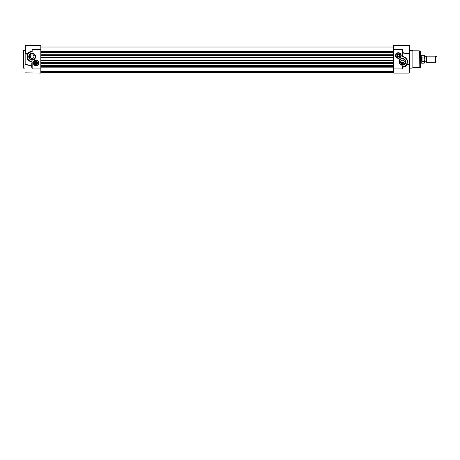 <?xml version="1.0" encoding="UTF-8"?>
<svg xmlns="http://www.w3.org/2000/svg" width="460" height="460" viewBox="0 0 460 460"><rect width="100%" height="100%" fill="white"/><g stroke="black" fill="none" stroke-linecap="round" stroke-linejoin="round"><path stroke-width="0.69" d="M424.166 57.092L424.166 55.292L421.216 55.292L421.216 63.187L424.166 63.187L424.166 61.387L424.781 59.65L424.166 61.387L422.079 61.387C421.239 59.955 421.239 58.523 422.079 57.092L424.166 57.092L424.781 58.828L424.781 62.571L424.781 59.65M422.079 61.387L422.079 57.092M424.781 61.784L426.052 61.784L426.052 56.695L424.781 56.695L424.781 58.828L424.781 55.901L424.166 55.292M421.216 55.292L421.216 63.187M426.345 56.183L426.345 62.295L435.603 62.295L435.603 56.183L426.345 56.183L426.052 56.695M435.603 56.183L437 56.695L437 61.784L435.603 62.295M420.704 55.165L420.992 55.165M397.129 55.522A1.271 1.271 0 0 1 399.038 54.418A1.271 1.271 0 0 1 399.038 56.626A1.271 1.271 0 0 1 397.129 55.522M396.991 55.522A1.409 1.409 0 0 1 399.102 54.303A1.409 1.409 0 0 1 399.102 56.741A1.409 1.409 0 0 1 396.991 55.522M397.957 56.287L397.52 55.522L397.957 54.757L398.843 54.757L399.28 55.522L398.843 56.287L397.957 56.287M34.73 62.957A1.409 1.409 0 0 1 36.84 61.738A1.409 1.409 0 0 1 36.84 64.176A1.409 1.409 0 0 1 34.73 62.957M34.598 62.957A1.541 1.541 0 0 0 36.909 64.291A1.541 1.541 0 0 0 36.909 61.623A1.541 1.541 0 0 0 34.598 62.957M33.591 62.957A2.547 2.547 0 0 0 37.41 65.159A2.547 2.547 0 0 0 37.41 60.749A2.547 2.547 0 0 0 33.591 62.957A2.547 2.547 0 0 0 37.41 65.159A2.547 2.547 0 0 0 37.41 60.749A2.547 2.547 0 0 0 33.591 62.957M396.859 55.522A1.541 1.541 0 0 0 399.171 56.856A1.541 1.541 0 0 0 399.171 54.188A1.541 1.541 0 0 0 396.859 55.522M395.853 55.522A2.547 2.547 0 0 0 399.671 57.724A2.547 2.547 0 0 0 399.671 53.314A2.547 2.547 0 0 0 395.853 55.522A2.547 2.547 0 0 0 399.671 57.724A2.547 2.547 0 0 0 399.671 53.314A2.547 2.547 0 0 0 395.853 55.522M23 67.643L23 50.836L23.512 50.33L23.512 68.149L23 67.643M38.939 62.957A2.8 2.8 0 0 0 34.736 60.53A2.8 2.8 0 0 0 34.736 65.383A2.8 2.8 0 0 0 38.939 62.957M32.102 61.795L31.912 63.083C31.889 62.111 31.97 61.812 32.165 62.192L31.947 61.525L31.228 61.697L32.062 61.674M25.035 45.615L25.294 53.762L25.294 45.362L40.825 45.362L40.825 68.914L32.165 68.914L31.659 66.964L32.165 68.914L32.165 62.192M35.587 56.695A3.421 3.421 0 0 0 30.452 53.728A3.421 3.421 0 0 0 30.452 59.656A3.421 3.421 0 0 0 35.587 56.695M35.081 56.695A2.915 2.915 0 0 1 30.711 59.213A2.915 2.915 0 0 1 30.711 54.171A2.915 2.915 0 0 1 35.081 56.695M40.825 49.565L32.165 49.565L31.912 51.589L31.912 51.267L30.44 51.514C28.761 52.308 27.813 53.026 27.6 53.665L25.035 53.492L25.035 64.82M25.035 46.684L25.035 49.565M25.035 53.659L25.168 54.09L25.294 53.745L25.168 54.09L27.819 54.044L27.6 53.665L28.123 53.596M31.636 65.774L25.035 64.624M25.035 64.969L25.967 64.71L31.659 65.786L31.78 65.492L31.659 66.964M31.78 63.02L31.78 65.492L25.168 64.388L25.168 54.09M25.035 72.858L40.825 73.117L40.825 68.914M27.6 53.665L27.721 54.015C26.214 57.983 27.404 60.611 31.303 61.904M27.209 55.539L27.819 54.044C28.02 53.4 28.922 52.676 30.521 51.871L30.44 51.514M27.819 54.044C27.784 53.584 28.687 52.86 30.521 51.871L31.912 51.589M31.947 61.525A4.836 4.836 0 0 1 27.33 56.58A4.836 4.836 0 0 1 32.165 51.853L31.918 51.612M30.521 51.871A5.094 5.094 0 0 0 31.228 61.697A5.094 5.094 0 0 1 30.521 51.871M31.912 63.083L31.912 66.844M32.165 54.912A1.782 1.782 0 0 0 30.624 57.586A1.782 1.782 0 0 0 33.712 57.586A1.782 1.782 0 0 0 32.165 54.912M404.012 62.479L400.729 62.479C399.245 59.512 405.501 59.512 404.012 62.479M420.704 54.78L420.704 63.693M395.6 55.522A2.8 2.8 0 0 0 399.803 57.948A2.8 2.8 0 0 0 399.803 53.096A2.8 2.8 0 0 0 395.6 55.522M402.437 56.683L402.626 55.395C402.649 56.367 402.569 56.66 402.373 56.287L402.592 56.954L403.311 56.781C407.025 58.023 408.158 60.576 406.72 64.429L406.939 64.814L406.416 64.883M409.503 72.858L409.245 64.71L409.245 73.117L393.714 73.117L393.714 49.565L402.373 49.565L402.879 51.514L402.373 49.565L402.373 56.287M398.952 61.784A3.421 3.421 0 0 0 404.087 64.751A3.421 3.421 0 0 0 404.087 58.822A3.421 3.421 0 0 0 398.952 61.784M399.458 61.784A2.915 2.915 0 0 1 403.828 59.259A2.915 2.915 0 0 1 403.828 64.308A2.915 2.915 0 0 1 399.458 61.784M393.714 68.914L402.373 68.914L402.626 66.89L402.626 67.212L404.098 66.964C405.777 66.171 406.726 65.452 406.939 64.814L409.503 64.986L409.503 45.615L409.245 53.762L409.503 53.492L408.572 53.768L402.879 52.693L402.759 52.986L402.879 51.514M409.503 68.914L409.503 71.789L409.503 68.914M409.503 64.636L406.72 64.429C406.519 65.079 405.616 65.803 404.018 66.602L404.098 66.964M402.902 52.699L409.503 53.854M402.759 55.453L402.759 52.986L409.371 54.09L409.371 64.388M409.503 45.615L393.714 45.362L393.714 49.565M409.245 53.561L408.698 53.762M406.939 64.814L406.818 64.463C408.325 60.496 407.134 57.862 403.236 56.574L403.311 56.781A5.094 5.094 0 0 1 404.018 66.602L402.626 66.89M403.236 56.574L402.477 56.804M402.592 56.954A4.836 4.836 0 0 1 407.209 61.893A4.836 4.836 0 0 1 402.373 66.619L402.621 66.861M402.626 55.395L402.626 51.629M402.373 63.566A1.782 1.782 0 0 1 400.827 60.892A1.782 1.782 0 0 1 403.914 60.892A1.782 1.782 0 0 1 402.373 63.566M412.93 59.236L412.93 67.643L412.051 68.149L412.051 50.33L412.93 50.836L412.93 59.236M393.714 71.484L40.825 71.484L393.714 71.461M393.714 66.004L40.825 66.004M393.714 65.602L40.825 65.602M393.714 52.877L40.825 52.877M393.714 52.474L40.825 52.474M34.862 62.957A1.271 1.271 0 0 1 36.777 61.853A1.271 1.271 0 0 1 36.777 64.061A1.271 1.271 0 0 1 34.862 62.957M35.696 63.721L35.253 62.957L35.696 62.192L36.581 62.192L37.018 62.957L36.581 63.721L35.696 63.721M33.747 62.957A2.392 2.392 0 0 0 37.335 65.027A2.392 2.392 0 0 0 37.335 60.881A2.392 2.392 0 0 0 33.747 62.957M396.008 55.522A2.392 2.392 0 0 0 399.596 57.592A2.392 2.392 0 0 0 399.596 53.446A2.392 2.392 0 0 0 396.008 55.522M32.165 51.853L32.165 49.565M402.373 66.619L402.373 68.914M406.72 64.429C406.755 64.894 405.852 65.619 404.018 66.602A5.094 5.094 0 0 0 403.311 56.781M412.93 50.836L419.146 50.836L419.146 67.643L412.93 67.643M419.411 67.608L420.515 67.309L420.515 51.169L419.411 50.87L419.146 67.643M393.714 72.369L40.825 72.369M393.714 72.208L40.825 72.208M393.714 71.668L40.825 71.668M393.714 67.16L40.825 67.16M393.714 66.7L40.825 66.7M393.714 66.631L40.825 66.631M393.714 66.09L40.825 66.09M393.714 63.698L40.825 63.698M393.714 63.509L40.825 63.509M393.714 63.169L40.825 63.169M393.714 62.704L40.825 62.704M393.714 60.91L40.825 60.91M393.714 60.57L40.825 60.57M393.714 57.902L40.825 57.902M393.714 57.569L40.825 57.569M393.714 55.769L40.825 55.769M393.714 55.309L40.825 55.309M393.714 54.97L40.825 54.97M393.714 54.774L40.825 54.774M393.714 52.388L40.825 52.388M393.714 51.842L40.825 51.842M393.714 51.773L40.825 51.773M393.714 51.319L40.825 51.319M424.166 63.187L424.781 62.571M426.052 61.784L426.345 62.295M420.704 63.313L420.992 63.313M29.796 52.187L29.055 52.187M25.035 50.33L23.512 50.33M25.035 68.149L23.512 68.149M404.742 66.292L405.484 66.292M409.262 53.739L408.584 53.762M409.503 68.149L412.051 68.149M409.503 50.33L412.051 50.33M40.825 72.41L393.714 72.41M40.825 63.739L393.714 63.739M40.825 54.74L393.714 54.74M40.825 47.018L393.714 47.018"/></g></svg>
